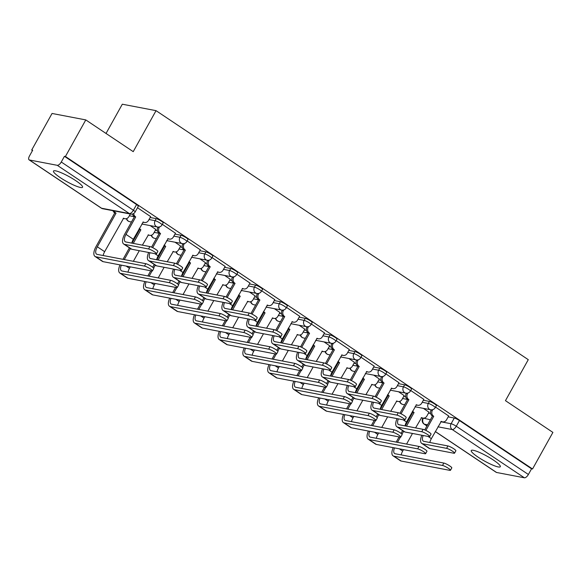 <?xml version="1.0" encoding="UTF-8"?>
<svg xmlns="http://www.w3.org/2000/svg" width="582" height="582" viewBox="0 0 582 582"><rect width="100%" height="100%" fill="white"/><g stroke="black" fill="none" stroke-linecap="round" stroke-linejoin="round"><path stroke-width="0.87" d="M60.346 177.685A16.638 2.735 -150.9 0 0 82.557 187.244A16.638 2.735 -150.9 0 0 75.689 180.616A16.638 2.735 -150.9 0 0 53.486 171.064A16.638 2.735 -150.9 0 0 60.346 177.685M478.106 457.154A16.638 2.735 -150.9 0 0 500.316 466.713A16.638 2.735 -150.9 0 0 493.449 460.086A16.638 2.735 -150.9 0 0 471.245 450.526A16.638 2.735 -150.9 0 0 478.106 457.154M163.156 222.87A4.263 0.698 -150.9 0 0 161.396 221.167A4.263 0.698 -150.9 0 0 156.245 218.665L155.125 220.687A4.263 0.698 29.1 0 1 160.276 223.19A4.263 0.698 29.1 0 1 162.036 224.892L163.156 222.87M187.993 239.478A4.263 0.698 -150.9 0 0 186.233 237.783A4.263 0.698 -150.9 0 0 181.082 235.281L179.962 237.296A4.263 0.698 29.1 0 1 185.112 239.806A4.263 0.698 29.1 0 1 186.873 241.501L187.993 239.478M212.83 256.095A4.263 0.698 -150.9 0 0 211.07 254.399A4.263 0.698 -150.9 0 0 205.919 251.89L204.799 253.912A4.263 0.698 29.1 0 1 209.949 256.422A4.263 0.698 29.1 0 1 211.71 258.117L212.83 256.095M237.667 272.711A4.263 0.698 -150.9 0 0 235.906 271.016A4.263 0.698 -150.9 0 0 230.756 268.506L229.628 270.528A4.263 0.698 29.1 0 1 234.786 273.038A4.263 0.698 29.1 0 1 236.539 274.733L237.667 272.711M262.504 289.327A4.263 0.698 -150.9 0 0 260.743 287.624A4.263 0.698 -150.9 0 0 255.593 285.122L254.465 287.144A4.263 0.698 29.1 0 1 259.616 289.647A4.263 0.698 29.1 0 1 261.376 291.349L262.504 289.327M287.341 305.943A4.263 0.698 -150.9 0 0 285.58 304.24A4.263 0.698 -150.9 0 0 280.429 301.738L279.302 303.76A4.263 0.698 29.1 0 1 284.452 306.263A4.263 0.698 29.1 0 1 286.213 307.965L287.341 305.943M312.178 322.552A4.263 0.698 -150.9 0 0 310.417 320.857A4.263 0.698 -150.9 0 0 305.266 318.354L304.139 320.369A4.263 0.698 29.1 0 1 309.289 322.879A4.263 0.698 29.1 0 1 311.05 324.574L312.178 322.552M337.014 339.168A4.263 0.698 -150.9 0 0 335.254 337.473A4.263 0.698 -150.9 0 0 330.103 334.963L328.976 336.985A4.263 0.698 29.1 0 1 334.126 339.495A4.263 0.698 29.1 0 1 335.887 341.19L337.014 339.168M361.851 355.784A4.263 0.698 -150.9 0 0 360.091 354.089A4.263 0.698 -150.9 0 0 354.94 351.579L353.812 353.601A4.263 0.698 29.1 0 1 358.963 356.111A4.263 0.698 29.1 0 1 360.724 357.806L361.851 355.784M386.688 372.4A4.263 0.698 -150.9 0 0 384.928 370.698A4.263 0.698 -150.9 0 0 379.777 368.195L378.649 370.217A4.263 0.698 29.1 0 1 383.8 372.72A4.263 0.698 29.1 0 1 385.56 374.422L386.688 372.4M411.525 389.016A4.263 0.698 -150.9 0 0 409.764 387.314A4.263 0.698 -150.9 0 0 404.614 384.811L403.486 386.834A4.263 0.698 29.1 0 1 408.637 389.336A4.263 0.698 29.1 0 1 410.397 391.039L411.525 389.016M436.362 405.632A4.263 0.698 -150.9 0 0 434.601 403.93A4.263 0.698 -150.9 0 0 429.451 401.427L428.323 403.45A4.263 0.698 29.1 0 1 433.474 405.952A4.263 0.698 29.1 0 1 435.234 407.647L436.362 405.632M85.787 119.914L133.227 151.655L156.041 110.66L528.274 359.669L505.46 400.663L552.9 432.397L532.537 468.983L65.424 156.493L85.787 119.914L52.053 113.461L31.69 150.04L32.483 150.571M106.033 133.46L122.315 104.207L156.041 110.66M31.69 150.04L32.679 150.229L29.507 155.932A4.263 1.877 -56.2 0 0 29.1 159.854A4.263 1.877 -56.2 0 0 29.427 159.985L57.254 165.31A4.263 1.877 -56.2 0 0 61.27 162.007L133.387 210.255A4.263 0.698 29.1 0 1 135.148 211.95L138.32 206.254A4.263 0.698 29.1 0 0 136.559 204.551L133.387 210.255A4.263 1.877 -56.2 0 1 129.379 213.55L57.254 165.31M65.424 156.493L64.442 156.311L61.27 162.007M428.505 413.111L430.629 413.511M448.176 416.872L454.287 418.036L451.115 423.74A4.263 0.698 29.1 0 1 456.266 426.242L528.383 474.49A4.263 1.877 123.8 0 1 524.375 477.793L496.541 472.468A4.263 1.877 123.8 0 1 496.213 472.337L435.292 431.582M528.383 474.49L531.555 468.794L532.537 468.983M404.17 395.6L398.561 391.751M423.834 399.361L410.703 390.486M379.333 378.984L373.724 375.135M399.005 382.745L385.866 373.87M354.496 362.368L348.887 358.527M374.168 366.136L361.029 357.253M329.659 345.752L324.05 341.91M349.331 349.52L336.2 340.637M304.822 329.143L299.213 325.294M324.494 332.904L311.363 324.021M279.986 312.527L274.377 308.678M299.657 316.288L286.526 307.412M255.149 295.911L249.54 292.062M274.82 299.672L261.689 290.796M230.312 279.295L224.703 275.453M249.984 283.063L236.852 274.18M205.475 262.678L199.866 258.837M225.147 266.447L212.015 257.564M180.638 246.07L175.029 242.221M200.31 249.831L187.178 240.948M155.809 229.453L150.192 225.605M175.473 233.215L162.342 224.339M150.636 216.599L137.505 207.723M132.223 214.067L132.594 214.14M150.141 217.493L156.245 218.665M155.307 230.348L157.431 230.748M174.978 234.11L181.082 235.281M180.144 246.957L182.268 247.365M199.815 250.726L205.919 251.89M204.98 263.573L207.105 263.981M224.652 267.342L230.756 268.506M229.817 280.189L231.934 280.597M249.489 283.951L255.593 285.122M254.654 296.805L256.771 297.213M274.318 300.567L280.429 301.738M279.491 313.422L281.608 313.822M299.155 317.183L305.266 318.354M304.328 330.03L306.445 330.438M323.992 333.799L330.103 334.963M329.165 346.646L331.282 347.054M348.829 350.415L354.94 351.579M354.002 363.263L356.119 363.67M373.666 367.024L379.777 368.195M378.838 379.879L380.955 380.286M398.503 383.64L404.614 384.811M403.675 396.495L405.792 396.895M423.34 400.256L429.451 401.427M429.007 412.216L423.398 408.368M448.671 415.977L435.54 407.094M64.442 156.311L136.559 204.551M531.555 468.794L459.438 420.546A4.263 0.698 -150.9 0 0 454.287 418.036M421.885 435.249A10.767 4.736 -56.2 0 0 421.732 443.411L429.058 448.307A10.767 4.736 -56.2 0 0 429.88 448.642L453.924 453.24A4.903 0.808 -150.9 0 0 454.549 453.174A4.903 0.808 -150.9 0 0 451.625 450.65A4.903 0.808 -150.9 0 0 446.598 448.344L447.929 445.95A4.903 0.808 29.1 0 1 452.956 448.264A4.903 0.808 29.1 0 1 455.873 450.788L454.549 453.174M429.865 442.495A7.995 3.514 123.8 0 1 431.357 438.653L441.316 421.346A4.263 3.768 100.8 0 0 442.56 421.863A4.263 3.768 100.8 0 0 446.547 419.804L448.715 415.912M442.56 421.863L441.28 421.615A4.263 3.768 -79.2 0 1 440.894 421.521M432.746 409.655L432.375 410.325A4.263 3.768 100.8 0 0 433.51 416.13L432.477 416.043L424.758 429.902M432.477 416.043L432.237 415.883A4.263 3.768 -79.2 0 1 431.095 410.077L431.233 409.83M425.886 430.418L433.75 416.29M447.929 445.95L423.885 441.352A7.995 3.514 123.8 0 1 423.274 441.105A7.995 3.514 123.8 0 1 423.194 435.496M421.732 443.411A10.767 4.736 -56.2 0 0 422.554 443.739L446.598 448.344M393.206 447.66A10.767 4.736 -56.2 0 0 393.061 455.822L400.38 460.726A10.767 4.736 -56.2 0 0 401.202 461.053L449.835 470.358A4.903 0.808 -150.9 0 0 450.461 470.292A4.903 0.808 -150.9 0 0 447.536 467.768A4.903 0.808 -150.9 0 0 442.509 465.454L443.84 463.068A4.903 0.808 29.1 0 1 448.868 465.382A4.903 0.808 29.1 0 1 451.792 467.906L450.461 470.292M415.577 427.901L421.644 417.585A4.263 3.768 100.8 0 0 422.888 418.102A4.263 3.768 100.8 0 0 426.875 416.043L429.043 412.143M412.645 411.038A4.263 3.768 100.8 0 0 413.846 412.369L412.805 412.282L405.218 425.915M397.491 442.335L400.372 437.162M401.98 434.274L403.632 431.306M406.498 426.162L414.086 412.529M401.194 454.906A7.995 3.514 123.8 0 1 402.686 451.065L403.486 449.624M406.578 444.073L412.485 433.452M422.888 418.102L421.615 417.854A4.263 3.768 -79.2 0 1 421.223 417.752M402.606 430.615L401.049 433.408M399.092 436.922L396.211 442.094M412.805 412.282L412.565 412.121A4.263 3.768 -79.2 0 1 412.194 411.838M393.061 455.822A10.767 4.736 -56.2 0 0 393.883 456.157L442.509 465.454M443.84 463.068L395.214 453.764A7.995 3.514 123.8 0 1 394.603 453.516A7.995 3.514 123.8 0 1 394.516 447.914M397.048 418.633A10.767 4.736 -56.2 0 0 396.895 426.795L404.221 431.691A10.767 4.736 -56.2 0 0 405.043 432.026L429.087 436.624A4.903 0.808 -150.9 0 0 429.712 436.558A4.903 0.808 -150.9 0 0 426.788 434.034A4.903 0.808 -150.9 0 0 421.761 431.728L423.092 429.334A4.903 0.808 29.1 0 1 428.119 431.648A4.903 0.808 29.1 0 1 431.036 434.172L429.712 436.558M405.028 425.879A7.995 3.514 123.8 0 1 406.52 422.037L416.479 404.737A4.263 3.768 100.8 0 0 417.723 405.247A4.263 3.768 100.8 0 0 421.71 403.188L423.878 399.296M417.723 405.247L416.443 404.999A4.263 3.768 -79.2 0 1 416.057 404.905M407.909 393.046L407.538 393.708A4.263 3.768 100.8 0 0 408.673 399.514L407.64 399.434L399.921 413.285M407.64 399.434L407.4 399.274A4.263 3.768 -79.2 0 1 406.258 393.461L406.396 393.221M401.049 413.809L408.913 399.674M423.092 429.334L399.048 424.736A7.995 3.514 123.8 0 1 398.437 424.489A7.995 3.514 123.8 0 1 398.357 418.88M396.895 426.795A10.767 4.736 -56.2 0 0 397.717 427.13L421.761 431.728M372.211 402.017A10.767 4.736 -56.2 0 0 372.058 410.179L379.384 415.082A10.767 4.736 -56.2 0 0 380.206 415.41L404.25 420.008A4.903 0.808 -150.9 0 0 404.876 419.949A4.903 0.808 -150.9 0 0 401.951 417.425A4.903 0.808 -150.9 0 0 396.924 415.112L398.255 412.725A4.903 0.808 29.1 0 1 403.282 415.031A4.903 0.808 29.1 0 1 406.207 417.556L404.876 419.949M380.192 409.27A7.995 3.514 123.8 0 1 381.683 405.421L391.642 388.121A4.263 3.768 100.8 0 0 392.886 388.631A4.263 3.768 100.8 0 0 396.873 386.572L399.041 382.68M392.886 388.631L391.606 388.39A4.263 3.768 -79.2 0 1 391.22 388.289M383.072 376.43L382.701 377.092A4.263 3.768 100.8 0 0 383.844 382.898L382.803 382.818L375.092 396.669M382.803 382.818L382.563 382.658A4.263 3.768 -79.2 0 1 381.421 376.852L381.559 376.605M376.212 397.193L384.076 383.058M398.255 412.725L374.211 408.12A7.995 3.514 123.8 0 1 373.6 407.873A7.995 3.514 123.8 0 1 373.52 402.271M372.058 410.179A10.767 4.736 -56.2 0 0 372.88 410.514L396.924 415.112M368.37 431.044A10.767 4.736 -56.2 0 0 368.224 439.206L375.55 444.11A10.767 4.736 -56.2 0 0 376.372 444.437L424.998 453.742A4.903 0.808 -150.9 0 0 425.624 453.676A4.903 0.808 -150.9 0 0 422.699 451.152A4.903 0.808 -150.9 0 0 417.672 448.846L419.004 446.452A4.903 0.808 29.1 0 1 424.031 448.766A4.903 0.808 29.1 0 1 426.955 451.29L425.624 453.676M390.74 411.285L396.808 400.969A4.263 3.768 100.8 0 0 398.052 401.485A4.263 3.768 100.8 0 0 402.038 399.427L404.206 395.527M387.808 394.421A4.263 3.768 100.8 0 0 389.009 395.753L387.968 395.665L380.381 409.299M372.655 425.726L375.536 420.546M377.143 417.658L378.795 414.69M381.661 409.546L389.249 395.913M376.358 438.297A7.995 3.514 123.8 0 1 377.849 434.448L378.649 433.008M381.741 427.457L387.648 416.836M398.052 401.485L396.779 401.238A4.263 3.768 -79.2 0 1 396.386 401.144M377.769 413.998L376.212 416.792M374.255 420.306L371.374 425.478M387.968 395.665L387.728 395.505A4.263 3.768 -79.2 0 1 387.357 395.222M368.224 439.206A10.767 4.736 -56.2 0 0 369.046 439.541L417.672 448.846M419.004 446.452L370.378 437.147A7.995 3.514 123.8 0 1 369.766 436.907A7.995 3.514 123.8 0 1 369.679 431.298M343.54 414.428A10.767 4.736 -56.2 0 0 343.387 422.59L350.713 427.494A10.767 4.736 -56.2 0 0 351.535 427.821L400.161 437.126A4.903 0.808 -150.9 0 0 400.787 437.06A4.903 0.808 -150.9 0 0 397.862 434.536A4.903 0.808 -150.9 0 0 392.843 432.23L394.167 429.836A4.903 0.808 29.1 0 1 399.194 432.15A4.903 0.808 29.1 0 1 402.118 434.674L400.787 437.06M365.903 394.669L371.971 384.36A4.263 3.768 100.8 0 0 373.215 384.869A4.263 3.768 100.8 0 0 377.201 382.811L379.369 378.918M362.972 377.805A4.263 3.768 100.8 0 0 364.172 379.137L363.132 379.057L355.544 392.69M347.818 409.11L350.699 403.93M352.306 401.042L353.958 398.073M356.824 392.93L364.412 379.297M351.521 421.681A7.995 3.514 123.8 0 1 353.012 417.832L353.812 416.399M356.904 410.848L362.819 400.22M373.215 384.869L371.942 384.622A4.263 3.768 -79.2 0 1 371.549 384.527M352.932 397.382L351.375 400.176M349.418 403.69L346.537 408.862M363.132 379.057L362.892 378.897A4.263 3.768 -79.2 0 1 362.521 378.606M343.387 422.59A10.767 4.736 -56.2 0 0 344.209 422.925L392.843 432.23M394.167 429.836L345.541 420.531A7.995 3.514 123.8 0 1 344.93 420.291A7.995 3.514 123.8 0 1 344.842 414.682M347.374 385.4A10.767 4.736 -56.2 0 0 347.221 393.563L354.547 398.466A10.767 4.736 -56.2 0 0 355.369 398.794L379.413 403.399A4.903 0.808 -150.9 0 0 380.039 403.333A4.903 0.808 -150.9 0 0 377.114 400.809A4.903 0.808 -150.9 0 0 372.087 398.495L373.418 396.109A4.903 0.808 29.1 0 1 378.446 398.415A4.903 0.808 29.1 0 1 381.37 400.94L380.039 403.333M355.355 392.654A7.995 3.514 123.8 0 1 356.846 388.805L366.805 371.505A4.263 3.768 100.8 0 0 368.05 372.022A4.263 3.768 100.8 0 0 372.036 369.956L374.204 366.063M368.05 372.022L366.769 371.774A4.263 3.768 -79.2 0 1 366.384 371.672M358.236 359.814L357.865 360.476A4.263 3.768 100.8 0 0 359.007 366.289L357.966 366.202L350.255 380.061M357.966 366.202L357.726 366.042A4.263 3.768 -79.2 0 1 356.584 360.236L356.722 359.989M351.375 380.577L359.24 366.449M373.418 396.109L349.375 391.504A7.995 3.514 123.8 0 1 348.764 391.264A7.995 3.514 123.8 0 1 348.683 385.655M347.221 393.563A10.767 4.736 -56.2 0 0 348.043 393.898L372.087 398.495M322.537 368.792A10.767 4.736 -56.2 0 0 322.384 376.954L329.71 381.85A10.767 4.736 -56.2 0 0 330.532 382.185L354.576 386.783A4.903 0.808 -150.9 0 0 355.202 386.717A4.903 0.808 -150.9 0 0 352.277 384.193A4.903 0.808 -150.9 0 0 347.25 381.879L348.582 379.493A4.903 0.808 29.1 0 1 353.609 381.799A4.903 0.808 29.1 0 1 356.533 384.331L355.202 386.717M330.518 376.037A7.995 3.514 123.8 0 1 332.009 372.196L341.969 354.889A4.263 3.768 100.8 0 0 343.213 355.406A4.263 3.768 100.8 0 0 347.199 353.347L349.367 349.447M343.213 355.406L341.932 355.158A4.263 3.768 -79.2 0 1 341.547 355.056M333.399 343.198L333.028 343.867A4.263 3.768 100.8 0 0 334.17 349.673L333.13 349.586L325.418 363.444M333.13 349.586L332.889 349.426A4.263 3.768 -79.2 0 1 331.755 343.62L331.886 343.373M326.538 363.961L334.41 349.833M348.582 379.493L324.538 374.895A7.995 3.514 123.8 0 1 323.927 374.648A7.995 3.514 123.8 0 1 323.847 369.039M322.384 376.954A10.767 4.736 -56.2 0 0 323.206 377.282L347.25 381.879M297.7 352.175A10.767 4.736 -56.2 0 0 297.548 360.338L304.873 365.234A10.767 4.736 -56.2 0 0 305.695 365.569L329.739 370.167A4.903 0.808 -150.9 0 0 330.365 370.101A4.903 0.808 -150.9 0 0 327.44 367.577A4.903 0.808 -150.9 0 0 322.413 365.27L323.745 362.877A4.903 0.808 29.1 0 1 328.772 365.19A4.903 0.808 29.1 0 1 331.696 367.715L330.365 370.101M305.681 359.421A7.995 3.514 123.8 0 1 307.172 355.58L317.132 338.273A4.263 3.768 100.8 0 0 318.376 338.789A4.263 3.768 100.8 0 0 322.363 336.731L324.53 332.831M318.376 338.789L317.095 338.542A4.263 3.768 -79.2 0 1 316.71 338.448M308.562 326.582L308.191 327.251A4.263 3.768 100.8 0 0 309.333 333.057L308.293 332.969L300.581 346.828M308.293 332.969L308.053 332.809A4.263 3.768 -79.2 0 1 306.918 327.004L307.049 326.757M301.702 347.345L309.573 333.217M323.745 362.877L299.701 358.279A7.995 3.514 123.8 0 1 299.09 358.032A7.995 3.514 123.8 0 1 299.01 352.423M297.548 360.338A10.767 4.736 -56.2 0 0 298.37 360.665L322.413 365.27M318.703 397.819A10.767 4.736 -56.2 0 0 318.55 405.981L325.876 410.877A10.767 4.736 -56.2 0 0 326.698 411.212L375.325 420.51A4.903 0.808 -150.9 0 0 375.95 420.451A4.903 0.808 -150.9 0 0 373.026 417.927A4.903 0.808 -150.9 0 0 368.006 415.613L369.33 413.227A4.903 0.808 29.1 0 1 374.357 415.533A4.903 0.808 29.1 0 1 377.282 418.058L375.95 420.451M341.067 378.053L347.134 367.744A4.263 3.768 100.8 0 0 348.378 368.253A4.263 3.768 100.8 0 0 352.365 366.194L354.533 362.302M338.135 361.189A4.263 3.768 100.8 0 0 339.335 362.521L338.295 362.44L330.707 376.074M322.981 392.494L325.862 387.314M327.47 384.426L329.121 381.457M331.987 376.314L339.575 362.681M326.684 405.065A7.995 3.514 123.8 0 1 328.175 401.224L328.976 399.783M332.067 394.232L337.982 383.603M348.378 368.253L347.105 368.013A4.263 3.768 -79.2 0 1 346.712 367.911M328.095 380.766L326.538 383.56M324.581 387.081L321.701 392.246M338.295 362.44L338.055 362.28A4.263 3.768 -79.2 0 1 337.684 361.997M318.55 405.981A10.767 4.736 -56.2 0 0 319.373 406.309L368.006 415.613M369.33 413.227L320.704 403.923A7.995 3.514 123.8 0 1 320.093 403.675A7.995 3.514 123.8 0 1 320.013 398.066M293.866 381.203A10.767 4.736 -56.2 0 0 293.714 389.365L301.04 394.261A10.767 4.736 -56.2 0 0 301.862 394.596L350.488 403.901A4.903 0.808 -150.9 0 0 351.113 403.835A4.903 0.808 -150.9 0 0 348.189 401.311A4.903 0.808 -150.9 0 0 343.169 398.997L344.493 396.611A4.903 0.808 29.1 0 1 349.52 398.917A4.903 0.808 29.1 0 1 352.445 401.442L351.113 403.835M316.23 361.444L322.297 351.128A4.263 3.768 100.8 0 0 323.548 351.637A4.263 3.768 100.8 0 0 327.528 349.578L329.696 345.686M313.298 344.58A4.263 3.768 100.8 0 0 314.498 345.912L313.458 345.824L305.87 359.458M298.144 375.877L301.025 370.698M302.633 367.817L304.284 364.841M307.151 359.705L314.738 346.072M301.847 388.449A7.995 3.514 123.8 0 1 303.338 384.607L304.139 383.167M307.231 377.616L313.145 366.995M323.548 351.637L322.268 351.397A4.263 3.768 -79.2 0 1 321.875 351.295M303.258 364.157L301.702 366.944M299.745 370.465L296.864 375.637M313.458 345.824L313.218 345.664A4.263 3.768 -79.2 0 1 312.854 345.381M293.714 389.365A10.767 4.736 -56.2 0 0 294.536 389.693L343.169 398.997M344.493 396.611L295.867 387.306A7.995 3.514 123.8 0 1 295.256 387.059A7.995 3.514 123.8 0 1 295.176 381.45M269.03 364.587A10.767 4.736 -56.2 0 0 268.877 372.749L276.203 377.653A10.767 4.736 -56.2 0 0 277.025 377.98L325.651 387.285A4.903 0.808 -150.9 0 0 326.276 387.219A4.903 0.808 -150.9 0 0 323.352 384.695A4.903 0.808 -150.9 0 0 318.332 382.381L319.663 379.995A4.903 0.808 29.1 0 1 324.683 382.301A4.903 0.808 29.1 0 1 327.608 384.833L326.276 387.219M291.393 344.828L297.46 334.512A4.263 3.768 100.8 0 0 298.712 335.028A4.263 3.768 100.8 0 0 302.691 332.969L304.859 329.07M288.461 327.964A4.263 3.768 100.8 0 0 289.661 329.296L288.621 329.208L281.033 342.842M273.307 359.261L276.188 354.089M277.796 351.201L279.447 348.232M282.314 343.089L289.901 329.456M277.01 371.833A7.995 3.514 123.8 0 1 278.502 367.991L279.302 366.551M282.394 361L288.308 350.379M298.712 335.028L297.431 334.781A4.263 3.768 -79.2 0 1 297.038 334.679M278.422 347.541L276.865 350.335M274.908 353.849L272.034 359.021M288.621 329.208L288.381 329.048A4.263 3.768 -79.2 0 1 288.017 328.765M268.877 372.749A10.767 4.736 -56.2 0 0 269.699 373.084L318.332 382.381M319.663 379.995L271.03 370.69A7.995 3.514 123.8 0 1 270.419 370.443A7.995 3.514 123.8 0 1 270.339 364.834M272.863 335.559A10.767 4.736 -56.2 0 0 272.711 343.722L280.037 348.618A10.767 4.736 -56.2 0 0 280.859 348.953L304.903 353.55A4.903 0.808 -150.9 0 0 305.528 353.485A4.903 0.808 -150.9 0 0 302.604 350.961A4.903 0.808 -150.9 0 0 297.577 348.654L298.908 346.261A4.903 0.808 29.1 0 1 303.935 348.574A4.903 0.808 29.1 0 1 306.86 351.099L305.528 353.485M280.844 342.805A7.995 3.514 123.8 0 1 282.335 338.964L292.295 321.664A4.263 3.768 100.8 0 0 293.539 322.173A4.263 3.768 100.8 0 0 297.526 320.115L299.694 316.222M293.539 322.173L292.259 321.926A4.263 3.768 -79.2 0 1 291.873 321.831M283.725 309.973L283.354 310.635A4.263 3.768 100.8 0 0 284.496 316.441L283.456 316.361L275.744 330.212M283.456 316.361L283.216 316.201A4.263 3.768 -79.2 0 1 282.081 310.388L282.212 310.148M276.872 330.736L284.736 316.601M298.908 346.261L274.864 341.663A7.995 3.514 123.8 0 1 274.253 341.416A7.995 3.514 123.8 0 1 274.173 335.807M272.711 343.722A10.767 4.736 -56.2 0 0 273.533 344.049L297.577 348.654M244.193 347.971A10.767 4.736 -56.2 0 0 244.04 356.133L251.366 361.036A10.767 4.736 -56.2 0 0 252.188 361.364L300.814 370.669A4.903 0.808 -150.9 0 0 301.44 370.603A4.903 0.808 -150.9 0 0 298.515 368.079A4.903 0.808 -150.9 0 0 293.495 365.772L294.827 363.379A4.903 0.808 29.1 0 1 299.846 365.692A4.903 0.808 29.1 0 1 302.771 368.217L301.44 370.603M266.556 328.212L272.631 317.896A4.263 3.768 100.8 0 0 273.875 318.412A4.263 3.768 100.8 0 0 277.861 316.353L280.022 312.454M263.624 311.348A4.263 3.768 100.8 0 0 264.825 312.68L263.784 312.592L256.196 326.226M248.47 342.653L251.359 337.473M252.959 334.585L254.618 331.616M257.477 326.473L265.065 312.84M252.173 355.224A7.995 3.514 123.8 0 1 253.665 351.375L254.465 349.935M257.557 344.384L263.471 333.762M273.875 318.412L272.594 318.165A4.263 3.768 -79.2 0 1 272.209 318.07M253.585 330.925L252.028 333.719M250.071 337.233L247.197 342.405M263.784 312.592L263.544 312.432A4.263 3.768 -79.2 0 1 263.18 312.148M244.04 356.133A10.767 4.736 -56.2 0 0 244.862 356.468L293.495 365.772M294.827 363.379L246.193 354.074A7.995 3.514 123.8 0 1 245.582 353.834A7.995 3.514 123.8 0 1 245.502 348.225M248.027 318.943A10.767 4.736 -56.2 0 0 247.874 327.106L255.2 332.009A10.767 4.736 -56.2 0 0 256.022 332.337L280.066 336.934A4.903 0.808 -150.9 0 0 280.691 336.876A4.903 0.808 -150.9 0 0 277.767 334.352A4.903 0.808 -150.9 0 0 272.747 332.038L274.071 329.652A4.903 0.808 29.1 0 1 279.098 331.958A4.903 0.808 29.1 0 1 282.023 334.483L280.691 336.876M256.015 326.196A7.995 3.514 123.8 0 1 257.499 322.348L267.458 305.048A4.263 3.768 100.8 0 0 268.702 305.557A4.263 3.768 100.8 0 0 272.689 303.498L274.857 299.606M268.702 305.557L267.429 305.317A4.263 3.768 -79.2 0 1 267.036 305.215M258.888 293.357L258.517 294.019A4.263 3.768 100.8 0 0 259.659 299.825L258.619 299.745L250.907 313.596M258.619 299.745L258.379 299.585A4.263 3.768 -79.2 0 1 257.244 293.779L257.382 293.532M252.035 314.12L259.899 299.985M274.071 329.652L250.027 325.047A7.995 3.514 123.8 0 1 249.416 324.8A7.995 3.514 123.8 0 1 249.336 319.198M247.874 327.106A10.767 4.736 -56.2 0 0 248.696 327.44L272.747 332.038M219.356 331.354A10.767 4.736 -56.2 0 0 219.203 339.517L226.529 344.42A10.767 4.736 -56.2 0 0 227.351 344.748L275.977 354.052A4.903 0.808 -150.9 0 0 276.603 353.987A4.903 0.808 -150.9 0 0 273.685 351.463A4.903 0.808 -150.9 0 0 268.658 349.156L269.99 346.763A4.903 0.808 29.1 0 1 275.01 349.076A4.903 0.808 29.1 0 1 277.934 351.601L276.603 353.987M241.726 311.596L247.794 301.28A4.263 3.768 100.8 0 0 249.038 301.796A4.263 3.768 100.8 0 0 253.025 299.737L255.192 295.845M238.787 294.732A4.263 3.768 100.8 0 0 239.988 296.063L238.947 295.976L231.36 309.617M223.633 326.036L226.522 320.857M228.122 317.968L229.781 315M232.64 309.857L240.228 296.223M227.336 338.608A7.995 3.514 123.8 0 1 228.828 334.759L229.628 333.326M232.72 327.775L238.635 317.146M249.038 301.796L247.757 301.549A4.263 3.768 -79.2 0 1 247.372 301.454M228.748 314.309L227.191 317.103M225.234 320.617L222.36 325.789M238.947 295.976L238.715 295.823A4.263 3.768 -79.2 0 1 238.344 295.532M219.203 339.517A10.767 4.736 -56.2 0 0 220.025 339.852L268.658 349.156M269.99 346.763L221.356 337.458A7.995 3.514 123.8 0 1 220.745 337.218A7.995 3.514 123.8 0 1 220.665 331.609M223.19 302.327A10.767 4.736 -56.2 0 0 223.037 310.49L230.363 315.393A10.767 4.736 -56.2 0 0 231.185 315.72L255.229 320.326A4.903 0.808 -150.9 0 0 255.854 320.26A4.903 0.808 -150.9 0 0 252.93 317.736A4.903 0.808 -150.9 0 0 247.91 315.422L249.234 313.036A4.903 0.808 29.1 0 1 254.261 315.342A4.903 0.808 29.1 0 1 257.186 317.867L255.854 320.26M231.178 309.58A7.995 3.514 123.8 0 1 232.662 305.732L242.621 288.432A4.263 3.768 100.8 0 0 243.865 288.941A4.263 3.768 100.8 0 0 247.852 286.882L250.02 282.99M243.865 288.941L242.592 288.701A4.263 3.768 -79.2 0 1 242.199 288.599M234.051 276.741L233.688 277.403A4.263 3.768 100.8 0 0 234.822 283.216L233.782 283.128L226.071 296.987M233.782 283.128L233.542 282.968A4.263 3.768 -79.2 0 1 232.407 277.163L232.545 276.916M227.198 297.504L235.063 283.376M249.234 313.036L225.19 308.431A7.995 3.514 123.8 0 1 224.579 308.191A7.995 3.514 123.8 0 1 224.499 302.582M223.037 310.49A10.767 4.736 -56.2 0 0 223.859 310.824L247.91 315.422M194.519 314.746A10.767 4.736 -56.2 0 0 194.366 322.908L201.692 327.804A10.767 4.736 -56.2 0 0 202.514 328.139L251.148 337.436A4.903 0.808 -150.9 0 0 251.766 337.378A4.903 0.808 -150.9 0 0 248.849 334.854A4.903 0.808 -150.9 0 0 243.822 332.54L245.153 330.154A4.903 0.808 29.1 0 1 250.173 332.46A4.903 0.808 29.1 0 1 253.097 334.985L251.766 337.378M216.89 294.979L222.957 284.671A4.263 3.768 100.8 0 0 224.201 285.18A4.263 3.768 100.8 0 0 228.188 283.121L230.356 279.229M213.95 278.116A4.263 3.768 100.8 0 0 215.151 279.447L214.111 279.367L206.523 293.001M198.797 309.42L201.685 304.24M203.285 301.352L204.944 298.384M207.803 293.241L215.391 279.607M202.5 321.992A7.995 3.514 123.8 0 1 203.991 318.15L204.791 316.71M207.883 311.159L213.798 300.53M224.201 285.18L222.921 284.94A4.263 3.768 -79.2 0 1 222.535 284.838M203.911 297.693L202.354 300.487M200.397 304.008L197.524 309.173M214.111 279.367L213.878 279.207A4.263 3.768 -79.2 0 1 213.507 278.923M194.366 322.908A10.767 4.736 -56.2 0 0 195.188 323.236L243.822 332.54M245.153 330.154L196.52 320.849A7.995 3.514 123.8 0 1 195.908 320.602A7.995 3.514 123.8 0 1 195.828 314.993M198.353 285.718A10.767 4.736 -56.2 0 0 198.207 293.881L205.526 298.777A10.767 4.736 -56.2 0 0 206.348 299.112L230.392 303.709A4.903 0.808 -150.9 0 0 231.018 303.644A4.903 0.808 -150.9 0 0 228.093 301.12A4.903 0.808 -150.9 0 0 223.073 298.806L224.397 296.42A4.903 0.808 29.1 0 1 229.424 298.726A4.903 0.808 29.1 0 1 232.349 301.258L231.018 303.644M206.341 292.964A7.995 3.514 123.8 0 1 207.825 289.123L217.784 271.816A4.263 3.768 100.8 0 0 219.028 272.332A4.263 3.768 100.8 0 0 223.015 270.274L225.183 266.374M219.028 272.332L217.755 272.085A4.263 3.768 -79.2 0 1 217.362 271.983M209.222 260.125L208.851 260.794A4.263 3.768 100.8 0 0 209.986 266.6L208.945 266.512L201.234 280.371M208.945 266.512L208.705 266.352A4.263 3.768 -79.2 0 1 207.57 260.547L207.709 260.3M202.361 280.888L210.226 266.76M224.397 296.42L200.353 291.822A7.995 3.514 123.8 0 1 199.742 291.575A7.995 3.514 123.8 0 1 199.662 285.966M198.207 293.881A10.767 4.736 -56.2 0 0 199.029 294.208L223.073 298.806M169.682 298.13A10.767 4.736 -56.2 0 0 169.529 306.292L176.855 311.188A10.767 4.736 -56.2 0 0 177.677 311.523L226.311 320.828A4.903 0.808 -150.9 0 0 226.929 320.762A4.903 0.808 -150.9 0 0 224.012 318.238A4.903 0.808 -150.9 0 0 218.985 315.924L220.316 313.538A4.903 0.808 29.1 0 1 225.336 315.844A4.903 0.808 29.1 0 1 228.26 318.369L226.929 320.762M192.053 278.371L198.12 268.055A4.263 3.768 100.8 0 0 199.364 268.564A4.263 3.768 100.8 0 0 203.351 266.505L205.519 262.613M189.114 261.507A4.263 3.768 100.8 0 0 190.314 262.838L189.274 262.751L181.686 276.385M173.967 292.804L176.848 287.624M178.456 284.743L180.107 281.768M182.966 276.632L190.554 262.991M177.67 305.375A7.995 3.514 123.8 0 1 179.154 301.534L179.954 300.094M183.046 294.543L188.961 283.921M199.364 268.564L198.084 268.324A4.263 3.768 -79.2 0 1 197.698 268.222M179.074 281.084L177.517 283.87M175.56 287.392L172.687 292.564M189.274 262.751L189.041 262.591A4.263 3.768 -79.2 0 1 188.67 262.307M169.529 306.292A10.767 4.736 -56.2 0 0 170.351 306.619L218.985 315.924M220.316 313.538L171.683 304.233A7.995 3.514 123.8 0 1 171.072 303.986A7.995 3.514 123.8 0 1 170.992 298.377M173.516 269.102A10.767 4.736 -56.2 0 0 173.371 277.265L180.689 282.161A10.767 4.736 -56.2 0 0 181.511 282.496L205.555 287.093A4.903 0.808 -150.9 0 0 206.181 287.028A4.903 0.808 -150.9 0 0 203.256 284.503A4.903 0.808 -150.9 0 0 198.236 282.197L199.568 279.804A4.903 0.808 29.1 0 1 204.588 282.117A4.903 0.808 29.1 0 1 207.512 284.642L206.181 287.028M181.504 276.348A7.995 3.514 123.8 0 1 182.995 272.507L192.948 255.2A4.263 3.768 100.8 0 0 194.192 255.716A4.263 3.768 100.8 0 0 198.178 253.657L200.346 249.758M194.192 255.716L192.918 255.469A4.263 3.768 -79.2 0 1 192.526 255.374M184.385 243.509L184.014 244.178A4.263 3.768 100.8 0 0 185.149 249.984L184.108 249.896L176.397 263.755M184.108 249.896L183.868 249.736A4.263 3.768 -79.2 0 1 182.733 243.931L182.872 243.683M177.525 264.272L185.389 250.144M199.568 279.804L175.517 275.206A7.995 3.514 123.8 0 1 174.913 274.959A7.995 3.514 123.8 0 1 174.826 269.35M173.371 277.265A10.767 4.736 -56.2 0 0 174.193 277.592L198.236 282.197M144.845 281.513A10.767 4.736 -56.2 0 0 144.692 289.676L152.018 294.572A10.767 4.736 -56.2 0 0 152.84 294.907L201.474 304.211A4.903 0.808 -150.9 0 0 202.092 304.146A4.903 0.808 -150.9 0 0 199.175 301.622A4.903 0.808 -150.9 0 0 194.148 299.308L195.479 296.922A4.903 0.808 29.1 0 1 200.506 299.228A4.903 0.808 29.1 0 1 203.424 301.76L202.092 304.146M167.216 261.755L173.283 251.439A4.263 3.768 100.8 0 0 174.527 251.955A4.263 3.768 100.8 0 0 178.514 249.896L180.682 245.997M164.277 244.891A4.263 3.768 100.8 0 0 165.477 246.222L164.444 246.135L156.849 259.768M149.13 276.188L152.011 271.016M153.619 268.127L155.27 265.159M158.129 260.016L165.717 246.382M152.833 288.759A7.995 3.514 123.8 0 1 154.317 284.918L155.118 283.478M158.209 277.927L164.124 267.305M174.527 251.955L173.247 251.708A4.263 3.768 -79.2 0 1 172.861 251.606M154.237 264.468L152.68 267.262M150.723 270.776L147.85 275.948M164.444 246.135L164.204 245.975A4.263 3.768 -79.2 0 1 163.833 245.691M144.692 289.676A10.767 4.736 -56.2 0 0 145.515 290.011L194.148 299.308M195.479 296.922L146.846 287.617A7.995 3.514 123.8 0 1 146.235 287.37A7.995 3.514 123.8 0 1 146.155 281.761M148.679 252.486A10.767 4.736 -56.2 0 0 148.534 260.649L155.852 265.545A10.767 4.736 -56.2 0 0 156.674 265.879L180.718 270.477A4.903 0.808 -150.9 0 0 181.344 270.412A4.903 0.808 -150.9 0 0 178.419 267.887A4.903 0.808 -150.9 0 0 173.4 265.581L174.731 263.188A4.903 0.808 29.1 0 1 179.751 265.501A4.903 0.808 29.1 0 1 182.675 268.026L181.344 270.412M156.667 259.732A7.995 3.514 123.8 0 1 158.159 255.891L168.111 238.591A4.263 3.768 100.8 0 0 169.362 239.1A4.263 3.768 100.8 0 0 173.341 237.041L175.509 233.149M169.362 239.1L168.082 238.853A4.263 3.768 -79.2 0 1 167.689 238.758M159.548 226.893L159.177 227.562A4.263 3.768 100.8 0 0 160.312 233.367L159.272 233.287L151.56 247.139M159.272 233.287L159.031 233.127A4.263 3.768 -79.2 0 1 157.897 227.315L158.035 227.075M152.688 247.656L160.552 233.528M174.731 263.188L150.68 258.59A7.995 3.514 123.8 0 1 150.076 258.343A7.995 3.514 123.8 0 1 149.989 252.733M148.534 260.649A10.767 4.736 -56.2 0 0 149.356 260.976L173.4 265.581M120.008 264.897A10.767 4.736 -56.2 0 0 119.856 273.06L127.182 277.963A10.767 4.736 -56.2 0 0 128.004 278.291L176.637 287.595A4.903 0.808 -150.9 0 0 177.263 287.53A4.903 0.808 -150.9 0 0 174.338 285.005A4.903 0.808 -150.9 0 0 169.311 282.699L170.642 280.306A4.903 0.808 29.1 0 1 175.669 282.619A4.903 0.808 29.1 0 1 178.587 285.144L177.263 287.53M142.379 245.138L148.446 234.822A4.263 3.768 100.8 0 0 149.69 235.339A4.263 3.768 100.8 0 0 153.677 233.28L155.845 229.381M139.44 228.275A4.263 3.768 100.8 0 0 140.648 229.606L139.607 229.519L132.012 243.152M124.293 259.579L130.433 248.543M133.293 243.4L140.88 229.766M127.996 272.15A7.995 3.514 123.8 0 1 129.48 268.302L130.281 266.862M133.373 261.311L139.287 250.689M149.69 235.339L148.41 235.092A4.263 3.768 -79.2 0 1 148.024 234.997M129.4 247.852L123.013 259.332M139.607 229.519L139.367 229.359A4.263 3.768 -79.2 0 1 138.996 229.075M119.856 273.06A10.767 4.736 -56.2 0 0 120.678 273.394L169.311 282.699M170.642 280.306L122.009 271.001A7.995 3.514 123.8 0 1 121.398 270.754A7.995 3.514 123.8 0 1 121.318 265.152M133.744 213.456A4.263 3.768 100.8 0 0 135.475 216.751L134.435 216.671L124.715 234.131A10.767 4.736 -56.2 0 0 123.697 244.033L131.015 248.936A10.767 4.736 -56.2 0 0 131.838 249.263L155.881 253.861A4.903 0.808 -150.9 0 0 156.507 253.803A4.903 0.808 -150.9 0 0 153.59 251.279A4.903 0.808 -150.9 0 0 148.563 248.965L149.894 246.579A4.903 0.808 29.1 0 1 154.914 248.885A4.903 0.808 29.1 0 1 157.838 251.409L156.507 253.803M131.83 243.123A7.995 3.514 123.8 0 1 133.322 239.275L143.274 221.975A4.263 3.768 100.8 0 0 144.525 222.484A4.263 3.768 100.8 0 0 148.505 220.425L150.673 216.533M144.525 222.484L143.245 222.244A4.263 3.768 -79.2 0 1 142.852 222.142M134.435 216.671L134.195 216.511A4.263 3.768 -79.2 0 1 132.558 213.987M149.894 246.579L125.85 241.974A7.995 3.514 123.8 0 1 125.239 241.726A7.995 3.514 123.8 0 1 125.996 234.379L135.715 216.911M123.697 244.033A10.767 4.736 -56.2 0 0 124.519 244.367L148.563 248.965M114.298 210.939A4.263 3.768 100.8 0 0 115.811 212.99L114.77 212.903L96.045 246.542A10.767 4.736 -56.2 0 0 95.026 256.444L102.345 261.347A10.767 4.736 -56.2 0 0 103.167 261.674L151.8 270.979A4.903 0.808 -150.9 0 0 152.426 270.914A4.903 0.808 -150.9 0 0 149.501 268.389A4.903 0.808 -150.9 0 0 144.474 266.083L145.806 263.69A4.903 0.808 29.1 0 1 150.833 266.003A4.903 0.808 29.1 0 1 153.75 268.528L152.426 270.914M103.16 255.534A7.995 3.514 123.8 0 1 104.644 251.686L123.61 218.206A4.263 3.768 100.8 0 0 124.854 218.723A4.263 3.768 100.8 0 0 128.84 216.664L130.317 214.009M145.806 263.69L97.172 254.385A7.995 3.514 123.8 0 1 96.561 254.145A7.995 3.514 123.8 0 1 97.325 246.79L116.044 213.15M124.854 218.723L123.573 218.476A4.263 3.768 -79.2 0 1 123.188 218.381M114.77 212.903L114.53 212.75A4.263 3.768 -79.2 0 1 113.017 210.699M95.026 256.444A10.767 4.736 -56.2 0 0 95.848 256.778L144.474 266.083M29.427 159.985L101.544 208.225L129.379 213.55A4.263 3.768 100.8 0 0 130.623 214.067A4.263 4.263 0 0 0 135.148 211.95M423.427 418.16L430.396 419.775M440.763 421.754L451.115 423.74A4.263 3.768 -79.2 0 0 452.25 429.545L437.948 426.81M427.588 424.824L424.416 424.22L426.97 425.929M435.329 431.517L496.541 472.468M524.375 477.793L452.25 429.545A4.263 1.877 -56.2 0 0 456.266 426.242L459.438 420.546M129.35 215.755L134.406 216.722M149.014 219.516L155.125 220.687A4.263 3.768 100.8 0 0 156.26 226.493A4.263 3.768 -79.2 0 0 157.504 227.002A4.263 4.263 0 0 0 162.036 224.892M154.179 232.371L159.242 233.338M173.851 236.132L179.962 237.296A4.263 3.768 100.8 0 0 181.097 243.109A4.263 3.768 -79.2 0 0 182.341 243.618A4.263 4.263 0 0 0 186.873 241.501M179.016 248.98L184.079 249.954M198.688 252.748L204.799 253.912A4.263 3.768 100.8 0 0 205.933 259.718A4.263 3.768 -79.2 0 0 207.177 260.234A4.263 4.263 0 0 0 211.71 258.117M203.853 265.596L208.916 266.563M223.524 269.357L229.628 270.528A4.263 3.768 100.8 0 0 230.77 276.334A4.263 3.768 -79.2 0 0 232.014 276.85A4.263 4.263 0 0 0 236.539 274.733M228.69 282.212L233.753 283.179M248.361 285.973L254.465 287.144A4.263 3.768 100.8 0 0 255.607 292.95A4.263 3.768 -79.2 0 0 256.851 293.466A4.263 4.263 0 0 0 261.376 291.349M253.526 298.828L258.59 299.795M273.198 302.589L279.302 303.76A4.263 3.768 100.8 0 0 280.444 309.566A4.263 3.768 -79.2 0 0 281.688 310.075A4.263 4.263 0 0 0 286.213 307.965M278.363 315.444L283.427 316.412M298.035 319.205L304.139 320.369A4.263 3.768 100.8 0 0 305.281 326.182A4.263 3.768 -79.2 0 0 306.525 326.691A4.263 4.263 0 0 0 311.05 324.574M303.2 332.053L308.264 333.028M322.872 335.821L328.976 336.985A4.263 3.768 100.8 0 0 330.118 342.791A4.263 3.768 -79.2 0 0 331.362 343.307A4.263 4.263 0 0 0 335.887 341.19M328.037 348.669L333.1 349.637M347.709 352.43L353.812 353.601A4.263 3.768 100.8 0 0 354.955 359.407A4.263 3.768 -79.2 0 0 356.199 359.923A4.263 4.263 0 0 0 360.724 357.806M352.874 365.285L357.937 366.253M372.545 369.046L378.649 370.217A4.263 3.768 100.8 0 0 379.791 376.023A4.263 3.768 -79.2 0 0 381.035 376.539A4.263 4.263 0 0 0 385.56 374.422M377.711 381.901L382.774 382.869M397.375 385.662L403.486 386.834A4.263 3.768 100.8 0 0 404.621 392.639A4.263 3.768 -79.2 0 0 405.872 393.148A4.263 4.263 0 0 0 410.397 391.039M402.548 398.517L407.611 399.485M422.212 402.278L428.323 403.45A4.263 3.768 100.8 0 0 429.458 409.255A4.263 3.768 -79.2 0 0 430.702 409.764A4.263 4.263 0 0 0 435.234 407.647M399.965 401.296A4.263 3.768 100.8 0 0 401.631 403.93A4.263 3.768 100.8 0 0 402.875 404.439A4.263 4.263 0 0 1 399.572 401.427M375.128 384.68A4.263 3.768 100.8 0 0 376.794 387.314A4.263 3.768 100.8 0 0 378.038 387.823A4.263 4.263 0 0 1 374.735 384.811M350.299 368.064A4.263 3.768 100.8 0 0 351.957 370.698A4.263 3.768 100.8 0 0 353.201 371.214A4.263 4.263 0 0 1 349.906 368.195M325.462 351.448A4.263 3.768 100.8 0 0 327.12 354.082A4.263 3.768 100.8 0 0 328.364 354.598A4.263 4.263 0 0 1 325.069 351.579M300.625 334.839A4.263 3.768 100.8 0 0 302.284 337.473A4.263 3.768 100.8 0 0 303.528 337.982A4.263 4.263 0 0 1 300.232 334.963M275.788 318.223A4.263 3.768 100.8 0 0 277.447 320.857A4.263 3.768 100.8 0 0 278.691 321.366A4.263 4.263 0 0 1 275.395 318.354M250.951 301.607A4.263 3.768 100.8 0 0 252.61 304.24A4.263 3.768 100.8 0 0 253.854 304.75A4.263 4.263 0 0 1 250.558 301.738M226.114 284.991A4.263 3.768 100.8 0 0 227.773 287.624A4.263 3.768 100.8 0 0 229.017 288.141A4.263 4.263 0 0 1 225.721 285.122M201.277 268.375A4.263 3.768 100.8 0 0 202.936 271.008A4.263 3.768 100.8 0 0 204.18 271.525A4.263 4.263 0 0 1 200.885 268.506M176.441 251.766A4.263 3.768 100.8 0 0 178.099 254.399A4.263 3.768 100.8 0 0 179.343 254.909A4.263 4.263 0 0 1 176.048 251.89M151.604 235.15A4.263 3.768 100.8 0 0 153.262 237.783A4.263 3.768 100.8 0 0 154.514 238.293A4.263 4.263 0 0 1 151.211 235.281M126.767 218.534A4.263 3.768 100.8 0 0 128.426 221.167A4.263 3.768 100.8 0 0 129.677 221.677A4.263 4.263 0 0 1 126.374 218.665M422.939 418.109L422.736 418.465A4.263 0.698 29.1 0 1 423.281 418.414A4.263 3.768 -79.2 0 0 424.416 424.22A4.263 1.877 123.8 0 1 424.096 424.089L426.941 425.988M102.788 208.742A4.263 3.768 100.8 0 1 101.544 208.225A4.263 1.877 123.8 0 1 101.224 208.094A4.263 4.263 0 0 0 102.788 208.742L130.623 214.067M431.357 438.653L428.025 436.42M432.375 410.325L431.095 410.077M433.51 416.13L432.237 415.883M429.88 448.642L422.554 443.739M399.354 448.838L402.686 451.065M412.565 412.121L413.846 412.369M393.883 456.157L401.202 461.053M406.52 422.037L403.188 419.811M407.538 393.708L406.258 393.461M408.673 399.514L407.4 399.274M405.043 432.026L397.717 427.13M381.683 405.421L378.351 403.195M382.701 377.092L381.421 376.852M383.844 382.898L382.563 382.658M380.206 415.41L372.88 410.514M374.517 432.222L377.849 434.448M387.728 395.505L389.009 395.753M369.046 439.541L376.372 444.437M349.68 415.606L353.012 417.832M362.892 378.897L364.172 379.137M344.209 422.925L351.535 427.821M356.846 388.805L353.514 386.579M357.865 360.476L356.584 360.236M359.007 366.289L357.726 366.042M355.369 398.794L348.043 393.898M332.009 372.196L328.677 369.963M333.028 343.867L331.755 343.62M334.17 349.673L332.889 349.426M330.532 382.185L323.206 377.282M307.172 355.58L303.84 353.347M308.191 327.251L306.918 327.004M309.333 333.057L308.053 332.809M305.695 365.569L298.37 360.665M324.843 398.99L328.175 401.224M338.055 362.28L339.335 362.521M319.373 406.309L326.698 411.212M300.006 382.374L303.338 384.607M313.218 345.664L314.498 345.912M294.536 389.693L301.862 394.596M275.17 365.765L278.502 367.991M288.381 329.048L289.661 329.296M269.699 373.084L277.025 377.98M282.335 338.964L279.004 336.738M283.354 310.635L282.081 310.388M284.496 316.441L283.216 316.201M280.859 348.953L273.533 344.049M250.333 349.149L253.665 351.375M263.544 312.432L264.825 312.68M244.862 356.468L252.188 361.364M257.499 322.348L254.167 320.122M258.517 294.019L257.244 293.779M259.659 299.825L258.379 299.585M256.022 332.337L248.696 327.44M225.496 332.533L228.828 334.759M238.715 295.823L239.988 296.063M220.025 339.852L227.351 344.748M232.662 305.732L229.33 303.506M233.688 277.403L232.407 277.163M234.822 283.216L233.542 282.968M231.185 315.72L223.859 310.824M200.659 315.917L203.991 318.15M213.878 279.207L215.151 279.447M195.188 323.236L202.514 328.139M207.825 289.123L204.493 286.89M208.851 260.794L207.57 260.547M209.986 266.6L208.705 266.352M206.348 299.112L199.029 294.208M175.822 299.301L179.154 301.534M189.041 262.591L190.314 262.838M170.351 306.619L177.677 311.523M182.995 272.507L179.656 270.274M184.014 244.178L182.733 243.931M185.149 249.984L183.868 249.736M181.511 282.496L174.193 277.592M150.985 282.692L154.317 284.918M164.204 245.975L165.477 246.222M145.515 290.011L152.84 294.907M158.159 255.891L154.827 253.657M159.177 227.562L157.897 227.315M160.312 233.367L159.031 233.127M156.674 265.879L149.356 260.976M126.149 266.076L129.48 268.302M139.367 229.359L140.648 229.606M120.678 273.394L128.004 278.291M133.322 239.275L125.996 234.379M135.475 216.751L134.195 216.511M131.838 249.263L124.519 244.367M97.325 246.79L104.644 251.686M114.53 212.75L115.811 212.99M95.848 256.778L103.167 261.674M430.702 409.764L415.017 406.767M404.657 404.781L402.875 404.439M405.872 393.148L390.18 390.151M379.82 388.165L378.038 387.823M381.035 376.539L365.351 373.535M354.984 371.556L353.201 371.214M356.199 359.923L340.514 356.919M330.147 354.94L328.364 354.598M331.362 343.307L315.677 340.303M305.31 338.324L303.528 337.982M306.525 326.691L290.84 323.694M280.473 321.708L278.691 321.366M281.688 310.075L266.003 307.078M255.643 305.092L253.854 304.75M256.851 293.466L241.166 290.462M230.807 288.483L229.017 288.141M232.014 276.85L216.329 273.846M205.97 271.867L204.18 271.525M207.177 260.234L191.493 257.229M181.133 255.251L179.343 254.909M182.341 243.618L166.656 240.621M156.296 238.635L154.514 238.293M157.504 227.002L141.819 224.005M131.459 222.018L129.677 221.677M29.1 159.854L101.224 208.094M422.736 418.465A4.263 4.263 0 0 0 424.096 424.089"/></g></svg>
